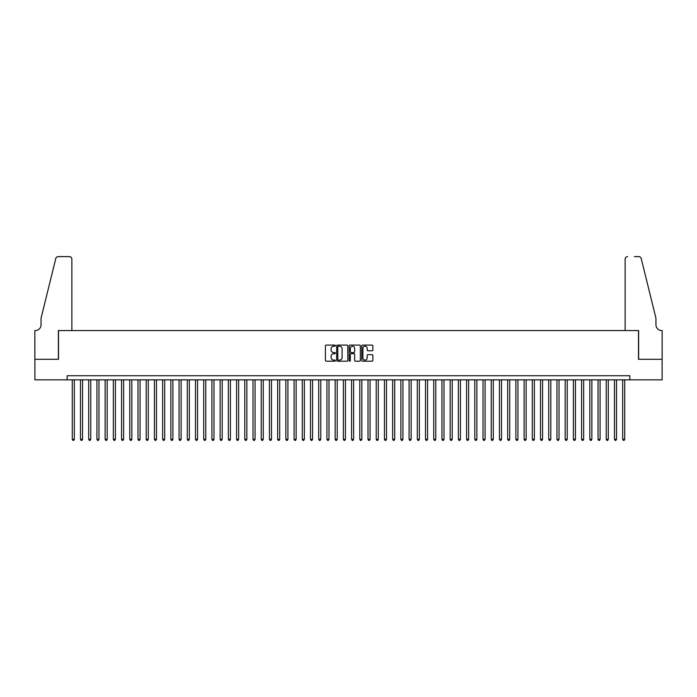 <?xml version="1.0" encoding="UTF-8"?>
<svg xmlns="http://www.w3.org/2000/svg" width="697" height="697" viewBox="0 0 697 697"><rect width="100%" height="100%" fill="white"/><g stroke="black" fill="none" stroke-linecap="round" stroke-linejoin="round"><path stroke-width="1.05" d="M335.353 345.642A0.566 0.566 0 0 0 334.795 345.076L326.222 345.076A0.81 0.81 0 0 0 325.421 345.886L325.421 360.401A0.81 0.81 0 0 0 326.222 361.203L334.795 361.203A0.566 0.566 0 0 0 335.353 360.637A0.566 0.566 0 0 0 334.795 360.079L333.68 360.079A2.579 2.579 0 0 1 331.101 357.5L331.101 356.289A2.579 2.579 0 0 1 333.68 353.71L334.795 353.71A0.566 0.566 0 0 0 335.353 353.144A0.566 0.566 0 0 0 334.795 352.577L333.68 352.577A2.579 2.579 0 0 1 331.101 349.999L331.101 348.788A2.579 2.579 0 0 1 333.68 346.209L334.795 346.209A0.566 0.566 0 0 0 335.353 345.642M372.067 350.765A0.81 0.81 0 0 0 372.869 349.955L372.869 345.886A0.81 0.81 0 0 0 372.067 345.076L362.553 345.076A0.81 0.81 0 0 0 361.743 345.886L361.743 360.401A0.81 0.81 0 0 0 362.553 361.203L372.067 361.203A0.81 0.81 0 0 0 372.869 360.401L372.869 355.479A0.81 0.81 0 0 0 372.067 354.677L367.99 354.677A0.81 0.81 0 0 0 367.188 355.479L367.188 357.918A2.161 2.161 0 0 1 365.028 360.079A2.161 2.161 0 0 1 362.876 357.918L362.876 348.361A2.161 2.161 0 0 1 365.028 346.209A2.161 2.161 0 0 1 367.188 348.361L367.188 349.955A0.81 0.81 0 0 0 367.99 350.765L372.067 350.765M67.139 379.839L34.894 379.839L34.894 359.303L58.513 359.303L58.513 330.552L638.487 330.552L638.487 359.303L662.106 359.303L662.106 379.839L629.861 379.839L629.861 375.735L67.139 375.735L67.139 379.839L629.861 379.839M347.794 345.886A0.81 0.81 0 0 0 346.984 345.076L337.47 345.076A0.81 0.81 0 0 0 336.668 345.886L336.668 360.401A0.81 0.81 0 0 0 337.47 361.203L346.984 361.203A0.81 0.81 0 0 0 347.794 360.401L347.794 345.886M350.016 345.076L359.53 345.076A0.81 0.81 0 0 1 360.332 345.886L360.332 360.401A0.81 0.81 0 0 1 359.53 361.203L355.453 361.203A0.81 0.81 0 0 1 354.651 360.401L354.651 354.512A0.81 0.81 0 0 0 353.841 353.71L351.14 353.71A0.81 0.81 0 0 0 350.338 354.512L350.338 360.637A0.566 0.566 0 0 1 349.772 361.203A0.566 0.566 0 0 1 349.206 360.637L349.206 345.886A0.81 0.81 0 0 1 350.016 345.076M338.359 346.209A0.566 0.566 0 0 0 337.792 346.775L337.792 359.513A0.566 0.566 0 0 0 338.359 360.079L339.526 360.079A2.579 2.579 0 0 0 342.114 357.5L342.114 348.788A2.579 2.579 0 0 0 339.526 346.209L338.359 346.209M354.651 348.404A2.161 2.161 0 0 0 352.49 346.243A2.161 2.161 0 0 0 350.338 348.404L350.338 351.767A0.81 0.81 0 0 0 351.14 352.577L353.841 352.577A0.81 0.81 0 0 0 354.651 351.767L354.651 348.404M72.27 379.839L72.27 439.319L74.326 439.319L74.326 379.839M74.326 439.319L73.708 440.382L72.889 440.382L72.27 439.319M71.861 330.552L71.861 259.084A2.466 2.466 0 0 0 69.395 256.618L58.182 256.618A2.466 2.466 0 0 0 55.786 258.491L41.053 318.224L41.053 324.802A5.75 5.75 0 0 1 35.303 330.552L34.85 330.552L34.85 359.303L58.382 359.303L58.382 330.552L71.861 330.552L71.861 259.084C71.704 257.594 70.876 256.775 69.395 256.618L62.573 256.618M55.786 258.491C56.413 257.141 56.413 257.141 55.786 258.491C56.413 257.141 56.413 257.141 55.786 258.491M41.053 324.802A5.75 5.75 0 0 1 35.303 330.552M625.139 330.552L625.139 259.084L625.139 330.552L638.618 330.552L638.618 359.303L662.15 359.303L662.15 330.552L661.697 330.552A5.75 5.75 0 0 1 655.947 324.802A5.75 5.75 0 0 0 661.697 330.552M651.434 299.91L641.214 258.491L655.947 318.224L655.947 324.802M634.427 256.618L638.818 256.618A2.466 2.466 0 0 1 641.214 258.491C640.587 257.141 640.587 257.141 641.214 258.491C640.587 257.141 640.587 257.141 641.214 258.491M627.605 256.618A2.466 2.466 0 0 0 625.139 259.084C625.296 257.594 626.124 256.775 627.605 256.618M80.486 379.839L80.486 439.319L82.542 439.319L82.542 379.839M82.542 439.319L81.924 440.382L81.105 440.382L80.486 439.319M88.702 379.839L88.702 439.319L90.749 439.319L90.749 379.839M90.749 439.319L90.14 440.382L89.312 440.382L88.702 439.319M96.918 379.839L96.918 439.319L98.965 439.319L98.965 379.839M98.965 439.319L98.355 440.382L97.528 440.382L96.918 439.319M105.134 379.839L105.134 439.319L107.181 439.319L107.181 379.839M107.181 439.319L106.571 440.382L105.744 440.382L105.134 439.319M113.341 379.839L113.341 439.319L115.397 439.319L115.397 379.839M115.397 439.319L114.778 440.382L113.96 440.382L113.341 439.319M121.557 379.839L121.557 439.319L123.613 439.319L123.613 379.839M123.613 439.319L122.994 440.382L122.175 440.382L121.557 439.319M129.773 379.839L129.773 439.319L131.829 439.319L131.829 379.839M131.829 439.319L131.21 440.382L130.391 440.382L129.773 439.319M137.989 379.839L137.989 439.319L140.045 439.319L140.045 379.839M140.045 439.319L139.426 440.382L138.607 440.382L137.989 439.319M146.204 379.839L146.204 439.319L148.261 439.319L148.261 379.839M148.261 439.319L147.642 440.382L146.823 440.382L146.204 439.319M154.42 379.839L154.42 439.319L156.476 439.319L156.476 379.839M156.476 439.319L155.858 440.382L155.039 440.382L154.42 439.319M162.636 379.839L162.636 439.319L164.692 439.319L164.692 379.839M164.692 439.319L164.074 440.382L163.255 440.382L162.636 439.319M170.852 379.839L170.852 439.319L172.9 439.319L172.9 379.839M172.9 439.319L172.29 440.382L171.462 440.382L170.852 439.319M179.068 379.839L179.068 439.319L181.115 439.319L181.115 379.839M181.115 439.319L180.506 440.382L179.678 440.382L179.068 439.319M187.284 379.839L187.284 439.319L189.331 439.319L189.331 379.839M189.331 439.319L188.721 440.382L187.894 440.382L187.284 439.319M195.491 379.839L195.491 439.319L197.547 439.319L197.547 379.839M197.547 439.319L196.929 440.382L196.11 440.382L195.491 439.319M203.707 379.839L203.707 439.319L205.763 439.319L205.763 379.839M205.763 439.319L205.145 440.382L204.326 440.382L203.707 439.319M211.923 379.839L211.923 439.319L213.979 439.319L213.979 379.839M213.979 439.319L213.36 440.382L212.541 440.382L211.923 439.319M220.139 379.839L220.139 439.319L222.195 439.319L222.195 379.839M222.195 439.319L221.576 440.382L220.757 440.382L220.139 439.319M228.355 379.839L228.355 439.319L230.411 439.319L230.411 379.839M230.411 439.319L229.792 440.382L228.973 440.382L228.355 439.319M236.571 379.839L236.571 439.319L238.627 439.319L238.627 379.839M238.627 439.319L238.008 440.382L237.189 440.382L236.571 439.319M244.786 379.839L244.786 439.319L246.843 439.319L246.843 379.839M246.843 439.319L246.224 440.382L245.405 440.382L244.786 439.319M253.002 379.839L253.002 439.319L255.05 439.319L255.05 379.839M255.05 439.319L254.44 440.382L253.612 440.382L253.002 439.319M261.218 379.839L261.218 439.319L263.266 439.319L263.266 379.839M263.266 439.319L262.656 440.382L261.828 440.382L261.218 439.319M269.434 379.839L269.434 439.319L271.481 439.319L271.481 379.839M271.481 439.319L270.872 440.382L270.044 440.382L269.434 439.319M277.641 379.839L277.641 439.319L279.697 439.319L279.697 379.839M279.697 439.319L279.079 440.382L278.26 440.382L277.641 439.319M285.857 379.839L285.857 439.319L287.913 439.319L287.913 379.839M287.913 439.319L287.295 440.382L286.476 440.382L285.857 439.319M294.073 379.839L294.073 439.319L296.129 439.319L296.129 379.839M296.129 439.319L295.511 440.382L294.692 440.382L294.073 439.319M302.289 379.839L302.289 439.319L304.345 439.319L304.345 379.839M304.345 439.319L303.726 440.382L302.907 440.382L302.289 439.319M310.505 379.839L310.505 439.319L312.561 439.319L312.561 379.839M312.561 439.319L311.942 440.382L311.123 440.382L310.505 439.319M318.721 379.839L318.721 439.319L320.777 439.319L320.777 379.839M320.777 439.319L320.158 440.382L319.339 440.382L318.721 439.319M326.937 379.839L326.937 439.319L328.993 439.319L328.993 379.839M328.993 439.319L328.374 440.382L327.555 440.382L326.937 439.319M335.152 379.839L335.152 439.319L337.209 439.319L337.209 379.839M337.209 439.319L336.59 440.382L335.771 440.382L335.152 439.319M343.368 379.839L343.368 439.319L345.416 439.319L345.416 379.839M345.416 439.319L344.806 440.382L343.978 440.382L343.368 439.319M351.584 379.839L351.584 439.319L353.632 439.319L353.632 379.839M353.632 439.319L353.022 440.382L352.194 440.382L351.584 439.319M359.791 379.839L359.791 439.319L361.848 439.319L361.848 379.839M361.848 439.319L361.229 440.382L360.41 440.382L359.791 439.319M368.007 379.839L368.007 439.319L370.063 439.319L370.063 379.839M370.063 439.319L369.445 440.382L368.626 440.382L368.007 439.319M376.223 379.839L376.223 439.319L378.279 439.319L378.279 379.839M378.279 439.319L377.661 440.382L376.842 440.382L376.223 439.319M384.439 379.839L384.439 439.319L386.495 439.319L386.495 379.839M386.495 439.319L385.877 440.382L385.058 440.382L384.439 439.319M392.655 379.839L392.655 439.319L394.711 439.319L394.711 379.839M394.711 439.319L394.093 440.382L393.274 440.382L392.655 439.319M400.871 379.839L400.871 439.319L402.927 439.319L402.927 379.839M402.927 439.319L402.308 440.382L401.489 440.382L400.871 439.319M409.087 379.839L409.087 439.319L411.143 439.319L411.143 379.839M411.143 439.319L410.524 440.382L409.705 440.382L409.087 439.319M417.303 379.839L417.303 439.319L419.359 439.319L419.359 379.839M419.359 439.319L418.74 440.382L417.921 440.382L417.303 439.319M425.518 379.839L425.518 439.319L427.566 439.319L427.566 379.839M427.566 439.319L426.956 440.382L426.128 440.382L425.518 439.319M433.734 379.839L433.734 439.319L435.782 439.319L435.782 379.839M435.782 439.319L435.172 440.382L434.344 440.382L433.734 439.319M441.95 379.839L441.95 439.319L443.998 439.319L443.998 379.839M443.998 439.319L443.388 440.382L442.56 440.382L441.95 439.319M450.157 379.839L450.157 439.319L452.214 439.319L452.214 379.839M452.214 439.319L451.595 440.382L450.776 440.382L450.157 439.319M458.373 379.839L458.373 439.319L460.429 439.319L460.429 379.839M460.429 439.319L459.811 440.382L458.992 440.382L458.373 439.319M466.589 379.839L466.589 439.319L468.645 439.319L468.645 379.839M468.645 439.319L468.027 440.382L467.208 440.382L466.589 439.319M474.805 379.839L474.805 439.319L476.861 439.319L476.861 379.839M476.861 439.319L476.243 440.382L475.424 440.382L474.805 439.319M483.021 379.839L483.021 439.319L485.077 439.319L485.077 379.839M485.077 439.319L484.459 440.382L483.64 440.382L483.021 439.319M491.237 379.839L491.237 439.319L493.293 439.319L493.293 379.839M493.293 439.319L492.674 440.382L491.855 440.382L491.237 439.319M499.453 379.839L499.453 439.319L501.509 439.319L501.509 379.839M501.509 439.319L500.89 440.382L500.071 440.382L499.453 439.319M507.669 379.839L507.669 439.319L509.716 439.319L509.716 379.839M509.716 439.319L509.106 440.382L508.279 440.382L507.669 439.319M515.885 379.839L515.885 439.319L517.932 439.319L517.932 379.839M517.932 439.319L517.322 440.382L516.494 440.382L515.885 439.319M524.1 379.839L524.1 439.319L526.148 439.319L526.148 379.839M526.148 439.319L525.538 440.382L524.71 440.382L524.1 439.319M532.308 379.839L532.308 439.319L534.364 439.319L534.364 379.839M534.364 439.319L533.745 440.382L532.926 440.382L532.308 439.319M540.524 379.839L540.524 439.319L542.58 439.319L542.58 379.839M542.58 439.319L541.961 440.382L541.142 440.382L540.524 439.319M548.739 379.839L548.739 439.319L550.796 439.319L550.796 379.839M550.796 439.319L550.177 440.382L549.358 440.382L548.739 439.319M556.955 379.839L556.955 439.319L559.011 439.319L559.011 379.839M559.011 439.319L558.393 440.382L557.574 440.382L556.955 439.319M565.171 379.839L565.171 439.319L567.227 439.319L567.227 379.839M567.227 439.319L566.609 440.382L565.79 440.382L565.171 439.319M573.387 379.839L573.387 439.319L575.443 439.319L575.443 379.839M575.443 439.319L574.825 440.382L574.006 440.382L573.387 439.319M581.603 379.839L581.603 439.319L583.659 439.319L583.659 379.839M583.659 439.319L583.041 440.382L582.222 440.382L581.603 439.319M589.819 379.839L589.819 439.319L591.866 439.319L591.866 379.839M591.866 439.319L591.256 440.382L590.429 440.382L589.819 439.319M598.035 379.839L598.035 439.319L600.082 439.319L600.082 379.839M600.082 439.319L599.472 440.382L598.645 440.382L598.035 439.319M606.251 379.839L606.251 439.319L608.298 439.319L608.298 379.839M608.298 439.319L607.688 440.382L606.86 440.382L606.251 439.319M614.458 379.839L614.458 439.319L616.514 439.319L616.514 379.839M616.514 439.319L615.895 440.382L615.076 440.382L614.458 439.319M622.674 379.839L622.674 439.319L624.73 439.319L624.73 379.839M624.73 439.319L624.111 440.382L623.292 440.382L622.674 439.319"/></g></svg>
